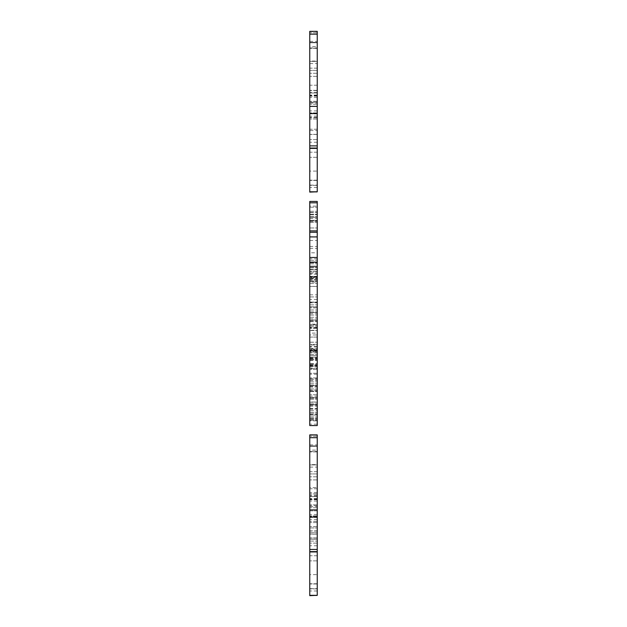 <?xml version="1.0" encoding="UTF-8"?>
<svg xmlns="http://www.w3.org/2000/svg" width="627" height="627" viewBox="0 0 627 627"><rect width="100%" height="100%" fill="white"/><g stroke="black" fill="none" stroke-linecap="round" stroke-linejoin="round"><path stroke-width="0.47" stroke-dasharray="3.13 2.35" d="M309.762 279.603L309.762 273.631L309.762 279.603L317.238 279.603L317.238 273.631L317.238 279.603M309.762 220.304L317.238 220.304L317.238 214.332L317.238 220.304L317.238 214.332L317.238 220.304L309.762 220.304L309.762 214.332L309.762 220.304M309.762 221.754L317.238 221.754L317.238 216.621L317.238 221.754L317.238 216.621L317.238 221.754L309.762 221.754L309.762 216.621L309.762 221.754M317.238 286.421L309.762 286.421L309.762 217.318L309.762 286.421L317.238 286.421L309.762 286.421L317.238 286.421L317.238 217.318L317.238 286.421M317.238 217.318L317.238 202.811L317.238 217.318L309.762 217.318L309.762 201.447L309.762 217.318L317.238 217.318M317.238 202.811L317.238 201.447L317.238 202.811L309.762 202.811L317.238 202.811M317.238 266.06L317.238 260.276L317.238 266.06L309.762 266.06L309.762 260.276L309.762 266.06L317.238 266.06M309.762 206.111L309.762 201.447L317.238 201.447L309.762 201.447L317.238 201.447L317.238 307.896L317.238 201.447L317.238 207.231L317.238 201.447L317.238 207.231L317.238 201.447L309.762 201.447L317.238 201.447L309.762 201.447L317.238 201.447L309.762 201.447L309.762 307.896L309.762 201.447L309.762 207.231L309.762 201.447L309.762 207.231L309.762 201.447L317.238 201.447L317.238 252.806L309.762 252.806L309.762 206.111L317.238 206.111M309.762 281.006L317.238 281.006L309.762 281.006M309.762 260.276L317.238 260.276L309.762 260.276M309.762 212.647L317.238 212.647L309.762 212.647M317.238 217.788L317.238 214.795L317.238 217.788M309.762 217.788L309.762 214.795L309.762 217.788M317.238 409.212L317.238 412.205L317.238 409.212M309.762 409.212L309.762 412.205L309.762 409.212M317.238 324.237L317.238 326.808L317.238 324.237M309.762 324.237L309.762 326.808L309.762 324.237M317.238 361.591L317.238 359.02L317.238 361.591M309.762 361.591L309.762 359.02L309.762 361.591M317.238 269.61L317.238 272.181L317.238 269.61M309.762 269.61L309.762 272.181L309.762 269.61M309.762 252.806L309.762 257.47L317.238 257.47L317.238 320.036L317.238 257.47L309.762 257.47L317.238 257.47L309.762 257.47L309.762 271.475L309.762 257.47L309.762 262.141L317.238 262.141L317.238 257.47L317.238 269.798L317.238 252.806M317.238 299.526L309.762 299.526L309.762 282.025L317.238 282.025M317.238 416.218L317.238 412.292L317.238 416.218M309.762 416.218L309.762 412.292L309.762 416.218M317.238 386.334L317.238 388.905L317.238 386.334M309.762 386.334L309.762 388.905L309.762 386.334M317.238 424.189L309.762 424.189L309.762 377.932L309.762 425.553L317.238 425.553L317.238 302.292L317.238 425.553L309.762 425.553L317.238 425.553L317.238 262.141L309.762 262.141L317.238 262.141M309.762 262.141L309.762 425.553L317.238 425.553L309.762 425.553L309.762 355.525L309.762 425.553L317.238 425.553L309.762 425.553L317.238 425.553L309.762 425.553L309.762 420.889L317.238 420.889M317.238 312.567L317.238 368.598L317.238 312.567L309.762 312.567L309.762 377.932L309.762 307.896L309.762 312.567L317.238 312.567M317.238 368.598L317.238 377.932L317.238 368.598L309.762 368.598L317.238 368.598M317.238 404.823L317.238 399.038L317.238 404.823L309.762 404.823L309.762 399.038L309.762 404.823L317.238 404.823M317.238 227.962L317.238 222.177L317.238 227.962L317.238 222.177L317.238 227.962L309.762 227.962L309.762 222.177L309.762 227.962L309.762 222.177L309.762 227.962L317.238 227.962M317.238 373.261L309.762 373.261L317.238 373.261M309.762 419.769L317.238 419.769L309.762 419.769M309.762 399.038L317.238 399.038L309.762 399.038M309.762 207.231L317.238 207.231L309.762 207.231M309.762 222.177L317.238 222.177L309.762 222.177M317.238 346.182L309.762 346.182L309.762 334.975L317.238 334.975L317.238 342.217L317.238 337.075L317.238 342.217L317.238 337.075L309.762 337.099L309.762 342.217L309.762 337.075L317.238 337.075L317.238 344.317L309.762 344.317L317.238 344.317L317.238 351.528L309.762 351.528L309.762 348.98L317.238 348.98M317.238 346.958L309.762 346.958L309.762 344.975L317.238 344.975M317.238 411.547L317.238 408.561L317.238 411.547M309.762 411.547L309.762 408.561L309.762 411.547M317.238 383.536L317.238 386.522L317.238 383.536M309.762 383.536L309.762 380.55L309.762 383.536M317.238 384.469L317.238 390.307L317.238 384.469M309.762 384.469L309.762 378.63L309.762 384.469M317.238 362.994L317.238 360.423L317.238 362.994M309.762 362.994L309.762 360.423L309.762 362.994M317.238 316.298L317.238 318.869L317.238 316.298M309.762 316.298L309.762 318.869L309.762 316.298M309.762 339.646L309.762 342.217L309.762 339.646M317.238 317.638L317.238 315.067L317.238 317.638M309.762 317.638L309.762 315.067L309.762 317.638M317.238 361.654L317.238 364.224L317.238 361.654M309.762 361.654L309.762 364.224L309.762 361.654M317.238 327.764L317.238 330.311L309.762 330.311L309.762 327.764L317.238 327.764L317.238 320.969L317.238 351.528M309.762 327.764L309.762 351.528M317.238 352.836L309.762 352.836L309.762 368.159L317.238 368.159M317.238 350.658L317.238 350.242L317.238 350.658L309.762 350.658L317.238 350.658M317.238 330.311L317.238 334.975L309.762 334.975L309.762 333.109L317.238 333.109M309.762 346.958L309.762 350.14L309.762 349.137L317.238 349.137M317.238 327.474L309.762 327.474L309.762 344.975M309.762 327.474L309.762 324.175L317.238 324.175M317.238 390.072L309.762 390.072L309.762 324.175M309.762 390.072L309.762 396.107L317.238 396.107M309.762 424.189L309.762 396.107M317.238 374.194L309.762 374.194L309.762 420.889M309.762 374.194L309.762 368.159M309.762 352.836L309.762 349.137M309.762 346.182L309.762 348.98M309.762 330.311L309.762 333.109M317.238 302.292L309.762 302.292L317.238 302.292M317.238 394.744L309.762 394.744L317.238 394.744M317.238 369.53L309.762 369.53L317.238 369.53M317.238 328.438L309.762 328.438L317.238 328.438M317.238 350.854L309.762 350.854L317.238 350.854L309.762 350.854L317.238 350.854L317.238 425.553L317.238 350.854M317.238 388.207L317.238 385.213L317.238 388.207M309.762 388.207L309.762 385.213L309.762 388.207M317.238 307.434L317.238 304.863L317.238 307.434M309.762 307.434L309.762 304.863L309.762 307.434M317.238 327.976L317.238 325.405L317.238 327.976M309.762 327.976L309.762 325.405L309.762 327.976M317.238 354.584L317.238 357.155L317.238 354.584M309.762 354.584L309.762 357.155L309.762 354.584M317.238 280.818L317.238 278.247L317.238 280.818M309.762 280.818L309.762 278.247L309.762 280.818M317.238 266.812L317.238 271.475L317.238 266.812L309.762 266.812L317.238 266.812M317.238 271.475L309.762 271.475L317.238 271.475M309.762 402.032L309.762 403.874L309.762 402.009L317.238 402.032L317.238 403.874L317.238 402.009L309.762 402.009M309.762 366.027L317.238 366.027L317.238 354.357L317.238 366.027L317.238 354.357L317.238 366.027L309.762 366.027L309.762 354.357L309.762 366.027M309.762 404.728L317.238 404.728L317.238 398.756L317.238 404.728L317.238 398.756L317.238 404.728L309.762 404.728L309.762 398.756L309.762 404.728M309.762 385.589L317.238 385.589L317.238 379.609L317.238 385.589L317.238 379.609L317.238 385.589L309.762 385.589L309.762 379.609L309.762 385.589M309.762 387.039L317.238 387.039L317.238 381.898L317.238 387.039L317.238 381.898L317.238 387.039L309.762 387.039L309.762 381.898L309.762 387.039M309.762 410.379L309.762 405.246L309.762 410.379L317.238 410.379L317.238 405.246L317.238 410.379M309.762 363.691L309.762 358.558L309.762 363.691L317.238 363.691L317.238 358.558L317.238 363.691M309.762 409.047L317.238 409.047L317.238 403.913L317.238 409.047L317.238 403.913L317.238 409.047L309.762 409.047L309.762 403.913L309.762 409.047M309.762 365.024L317.238 365.024L317.238 359.89L317.238 365.024L317.238 359.89L317.238 365.024L309.762 365.024L309.762 359.89L309.762 365.024M317.238 397.69L317.238 366.724L317.238 415.035L317.238 397.69L309.762 397.69L309.762 366.724L309.762 416.9L309.762 397.69L317.238 397.69M317.238 415.035L317.238 403.874L317.238 416.9L317.238 415.035L309.762 415.035L317.238 415.035M317.238 391.561L317.238 397.353L317.238 391.561L317.238 397.353L317.238 391.561L309.762 391.561L309.762 397.353L309.762 391.561L309.762 397.353L309.762 391.561L317.238 391.561M317.238 412.292L317.238 418.084L317.238 412.292L317.238 418.084L317.238 412.292L309.762 412.292L309.762 418.084L309.762 412.292L309.762 418.084L309.762 412.292L317.238 412.292M309.762 355.525L309.762 350.854L309.762 355.525L317.238 355.525L309.762 355.525M309.762 418.084L317.238 418.084L309.762 418.084M309.762 397.353L317.238 397.353L309.762 397.353M309.762 416.9L317.238 416.9L309.762 416.9M317.238 280.042L309.762 280.042L309.762 282.025M317.238 215.453L317.238 212.467L317.238 215.453M309.762 215.453L309.762 218.439L309.762 215.453M317.238 243.464L317.238 240.478L317.238 243.464M309.762 243.464L309.762 246.45L309.762 243.464M317.238 242.531L317.238 236.692L317.238 242.531M309.762 242.531L309.762 248.37L309.762 242.531M317.238 287.354L317.238 294.823L317.238 287.354M309.762 287.354L309.762 294.823L309.762 287.354M317.238 309.362L317.238 311.933L317.238 309.362M309.762 309.362L309.762 311.933L309.762 309.362M317.238 265.346L317.238 262.776L317.238 265.346M309.762 265.346L309.762 262.776L309.762 265.346M317.238 274.164L309.762 274.164L309.762 258.841L317.238 258.841M317.238 276.342L317.238 276.758L317.238 276.342L309.762 276.342L317.238 276.342M317.238 257.47L309.762 257.47L309.762 324.708L309.762 320.036L317.238 320.036L317.238 324.708L317.238 320.036L309.762 320.036L309.762 302.825L317.238 302.825M309.762 280.042L309.762 276.86L309.762 277.863L317.238 277.863M309.762 299.526L309.762 302.825M309.762 257.47L309.762 258.841M309.762 274.164L309.762 277.863M317.238 324.708L309.762 324.708L317.238 324.708M317.238 232.256L309.762 232.256M317.238 534.11L317.238 545.78L317.238 534.11L309.762 534.11L309.762 545.78L309.762 534.11M317.238 517.447L309.762 517.447L309.762 522.581L309.762 517.447L309.762 522.581L309.762 517.447L317.238 517.447L317.238 522.581L317.238 517.447M317.238 537.99L309.762 537.99L309.762 543.123L309.762 537.99L309.762 543.123L309.762 537.99L317.238 537.99L317.238 543.123L317.238 537.99M317.238 487.516L317.238 492.461L317.238 487.516L309.762 487.516L309.762 492.461L309.762 487.516M317.238 510.856L309.762 510.856L309.762 515.809L309.762 510.856L309.762 515.809L309.762 510.856L317.238 510.856L317.238 515.809L317.238 510.856M317.238 534.204L317.238 539.149L317.238 534.204L309.762 534.204L309.762 539.149L309.762 534.204M317.238 488.754L309.762 488.754L309.762 493.888L309.762 488.754L309.762 493.888L309.762 488.754L317.238 488.754L317.238 493.888L317.238 488.754M317.238 532.778L309.762 532.778L309.762 537.911L309.762 532.778L309.762 537.911L309.762 532.778L317.238 532.778L317.238 537.911L317.238 532.778M317.238 445.915L309.762 445.915L309.762 451.887L309.762 445.915L309.762 451.887L309.762 445.915L309.762 451.887L309.762 445.915L309.762 451.887L309.762 445.915L317.238 445.915L317.238 451.887L317.238 445.915L317.238 451.887L317.238 445.915L309.762 445.915L317.238 445.915L317.238 451.887L317.238 445.915M317.238 473.926L309.762 473.926L309.762 479.906L309.762 473.926L309.762 479.906L309.762 473.926L309.762 479.906L309.762 473.926L309.762 479.906L309.762 473.926L317.238 473.926L317.238 479.906L317.238 473.926L317.238 479.906L317.238 473.926L309.762 473.926L317.238 473.926L317.238 479.906L317.238 473.926M317.238 471.692L309.762 471.692L309.762 476.826L309.762 471.692L309.762 476.826L309.762 471.692L317.238 471.692L317.238 476.826L317.238 471.692M317.238 499.703L309.762 499.703L309.762 504.837L309.762 499.703L309.762 504.837L309.762 499.703L317.238 499.703L317.238 504.837L317.238 499.703M317.238 555.734L309.762 555.734L309.762 560.867L309.762 555.734L309.762 560.867L309.762 555.734L317.238 555.734L317.238 560.867L317.238 555.734M317.238 583.745L309.762 583.745L309.762 588.878L309.762 583.745L309.762 588.878L309.762 583.745L317.238 583.745L317.238 588.878L317.238 583.745M309.762 530.889L309.762 539.228L309.762 530.873L317.238 530.889L317.238 532.738L317.238 530.873L309.762 530.873M309.762 435.209L317.238 435.209L317.238 436.298L317.238 434.895L309.762 434.895L309.762 464.921L317.238 464.921L309.762 464.921L309.762 588.643L317.238 588.643L317.238 574.638L309.762 574.638M317.238 590.979L309.762 590.979L309.762 595.65L317.238 595.65L317.238 588.643M309.762 444.888L317.238 444.888L317.238 446.283L309.762 446.283L309.762 434.895L309.762 451.518L317.238 451.518L317.238 450.115L309.762 450.115M309.762 590.979L309.762 588.643M309.762 446.283L309.762 451.518L317.238 451.518L317.238 446.283L309.762 446.283M309.762 496.568C309.762 493.402 309.762 493.402 309.762 496.568C309.762 493.402 309.762 493.402 309.762 496.568C309.762 499.743 309.762 499.743 309.762 496.568C309.762 499.743 309.762 499.743 309.762 496.568L309.762 521.374L309.762 494.115L309.762 496.576L317.238 496.576C317.238 499.743 317.238 499.743 317.238 496.568C317.238 499.743 317.238 499.743 317.238 496.568C317.238 493.402 317.238 493.402 317.238 496.568C317.238 493.402 317.238 493.402 317.238 496.568L317.238 507.768L317.238 494.115L317.238 496.576L309.762 496.568L317.238 496.568M309.762 539.228L309.762 527.95L309.762 541.093L309.762 539.228L317.238 539.228L317.238 532.738L317.238 541.093L317.238 495.589L317.238 541.093L317.238 539.228L309.762 539.228M309.762 527.95L309.762 495.589L309.762 527.95L317.238 527.95L309.762 527.95M317.238 444.888L317.238 450.115M309.762 506.624L317.238 506.624L317.238 574.638M317.238 506.624L317.238 464.599L309.762 464.599M317.238 435.209L317.238 464.599M317.238 521.374L317.238 507.768L317.238 521.374L309.762 521.374L317.238 521.374M309.762 434.895L317.238 434.895L309.762 434.895M309.762 551.619L317.238 551.619M317.238 583.98L309.762 583.98L317.238 583.98M317.238 519.634L309.762 519.634M317.238 516.46L309.762 516.46L317.238 516.46M317.238 509.798L309.762 509.798M317.238 505.691L309.762 505.691M317.238 499.029L309.762 499.029M317.238 494.115L309.762 494.115M317.238 495.855L309.762 495.855M317.238 507.768L309.762 507.768L317.238 507.768M309.762 541.093L317.238 541.093L309.762 541.093M317.238 130.565L317.238 142.235L317.238 130.565L309.762 130.565L309.762 142.235L309.762 130.565M317.238 113.902L309.762 113.902L309.762 119.036L309.762 113.902L309.762 119.036L309.762 113.902L317.238 113.902L317.238 119.036L317.238 113.902M317.238 134.444L309.762 134.444L309.762 139.578L309.762 134.444L309.762 139.578L309.762 134.444L317.238 134.444L317.238 139.578L317.238 134.444M317.238 85.209L309.762 85.209L309.762 90.351L309.762 85.209L309.762 90.351L309.762 85.209L317.238 85.209L317.238 90.351L317.238 85.209M317.238 129.233L309.762 129.233L309.762 134.366L309.762 129.233L309.762 134.366L309.762 129.233L317.238 129.233L317.238 134.366L317.238 129.233M317.238 102.319L317.238 117.257L317.238 102.319L309.762 102.319L309.762 117.257L309.762 102.319M317.238 42.37L309.762 42.37L309.762 48.342L309.762 42.37L309.762 48.342L309.762 42.37L309.762 48.342L309.762 42.37L309.762 48.342L309.762 42.37L317.238 42.37L317.238 48.342L317.238 42.37L317.238 48.342L317.238 42.37L309.762 42.37L317.238 42.37L317.238 48.342L317.238 42.37M317.238 70.381L309.762 70.381L309.762 76.361L309.762 70.381L309.762 76.361L309.762 70.381L309.762 76.361L309.762 70.381L309.762 76.361L309.762 70.381L317.238 70.381L317.238 76.361L317.238 70.381L317.238 76.361L317.238 70.381L309.762 70.381L317.238 70.381L317.238 76.361L317.238 70.381M317.238 68.147L309.762 68.147L309.762 73.281L309.762 68.147L309.762 73.281L309.762 68.147L317.238 68.147L317.238 73.281L317.238 68.147M317.238 96.158L309.762 96.158L309.762 101.292L309.762 96.158L309.762 101.292L309.762 96.158L317.238 96.158L317.238 101.292L317.238 96.158M317.238 152.189L309.762 152.189L309.762 157.322L309.762 152.189L309.762 157.322L309.762 152.189L317.238 152.189L317.238 157.322L317.238 152.189M317.238 180.2L309.762 180.2L309.762 185.333L309.762 180.2L309.762 185.333L309.762 180.2L317.238 180.2L317.238 185.333L317.238 180.2M309.762 31.671L317.238 31.671L317.238 32.753L317.238 31.35L309.762 31.35L309.762 61.375L317.238 61.375L309.762 61.375L309.762 185.106L317.238 185.106L317.238 171.093L309.762 171.093M317.238 187.434L309.762 187.434L309.762 192.105L317.238 192.105L317.238 185.106M309.762 41.343L317.238 41.343L317.238 42.746L309.762 42.746L309.762 31.35L309.762 47.973L317.238 47.973L317.238 46.57L309.762 46.57M309.762 187.434L309.762 185.106M309.762 42.746L309.762 47.973L317.238 47.973L317.238 42.746L309.762 42.746M309.762 93.031C309.762 89.857 309.762 89.857 309.762 93.031C309.762 89.857 309.762 89.857 309.762 93.031C309.762 96.197 309.762 96.197 309.762 93.031C309.762 96.197 309.762 96.197 309.762 93.031L309.762 117.829L309.762 90.57L309.762 93.031L317.238 93.031C317.238 96.197 317.238 96.197 317.238 93.031C317.238 96.197 317.238 96.197 317.238 93.031C317.238 89.857 317.238 89.857 317.238 93.031C317.238 89.857 317.238 89.857 317.238 93.031L317.238 104.223L317.238 90.57L317.238 93.031L309.762 93.031L317.238 93.031M317.238 41.343L317.238 46.57M309.762 103.079L317.238 103.079L317.238 171.093M317.238 103.079L317.238 61.054L309.762 61.054M317.238 31.671L317.238 61.054M317.238 117.829L317.238 104.223L317.238 117.829L309.762 117.829L317.238 117.829M309.762 31.35L317.238 31.35L309.762 31.35M309.762 148.074L317.238 148.074M317.238 180.435L309.762 180.435L317.238 180.435M317.238 116.097L309.762 116.097M317.238 112.915L309.762 112.915L317.238 112.915M317.238 106.261L309.762 106.261M317.238 102.146L309.762 102.146M317.238 95.492L309.762 95.484M317.238 90.57L309.762 90.57M317.238 92.31L309.762 92.31M317.238 104.223L309.762 104.223L317.238 104.223M309.762 281.75L317.238 281.75L309.762 281.75M309.762 211.283L317.238 211.283L309.762 211.283M317.238 307.896L309.762 307.896L317.238 307.896M317.238 377.932L309.762 377.932L317.238 377.932M309.762 317.238L317.238 317.238L309.762 317.238M309.762 342.193L317.238 342.193M317.238 306.964L309.762 306.964L317.238 306.964M317.238 357.124L309.762 357.124L317.238 357.124M317.238 349.733L309.762 349.733L317.238 349.733M309.762 403.874L317.238 403.874L309.762 403.874M309.762 399.085L317.238 399.085L309.762 399.085M317.238 269.876L309.762 269.876L317.238 269.876M317.238 277.267L309.762 277.267L317.238 277.267M317.238 526.555L309.762 526.555L317.238 526.555M317.238 499.468L309.762 499.468M309.762 467.107L317.238 467.107M317.238 514.453L309.762 514.453M317.238 501.028L309.762 501.028M317.238 498.606L309.762 498.606M317.238 516.883L309.762 516.883M317.238 436.298L309.762 436.298L317.238 436.298M309.762 532.738L317.238 532.738L309.762 532.738M317.238 95.931L309.762 95.931M309.762 63.562L317.238 63.562M317.238 110.916L309.762 110.916M317.238 97.491L309.762 97.491M317.238 95.061L309.762 95.061M317.238 113.338L309.762 113.338M317.238 32.753L309.762 32.753L317.238 32.753M309.762 273.631L317.238 273.631M309.762 214.332L317.238 214.332L309.762 214.332M309.762 216.621L317.238 216.621L309.762 216.621M309.762 220.775L317.238 220.775L309.762 220.775M309.762 214.795L317.238 214.795L309.762 214.795M309.762 412.205L317.238 412.205M309.762 406.225L317.238 406.225M309.762 326.808L317.238 326.808L309.762 326.808M309.762 321.675L317.238 321.675L309.762 321.675M309.762 364.162L317.238 364.162L309.762 364.162M309.762 359.02L317.238 359.02L309.762 359.02M309.762 272.181L317.238 272.181L309.762 272.181M309.762 267.047L317.238 267.047L309.762 267.047M309.762 302.057L317.238 302.057L309.762 302.057M309.762 296.924L317.238 296.924L309.762 296.924M309.762 418.789L317.238 418.789L309.762 418.789M309.762 413.648L317.238 413.648L309.762 413.648M309.762 388.905L317.238 388.905L309.762 388.905M309.762 383.771L317.238 383.771L309.762 383.771M309.762 414.533L317.238 414.533M309.762 408.561L317.238 408.561M309.762 386.522L317.238 386.522M309.762 380.55L317.238 380.55M309.762 390.307L317.238 390.307M309.762 378.63L317.238 378.63M309.762 342.217L317.238 342.217L309.762 342.217M309.762 365.557L317.238 365.557M309.762 360.423L317.238 360.423M309.762 318.869L317.238 318.869M309.762 313.735L317.238 313.735M309.762 337.075L317.238 337.075M309.762 320.201L317.238 320.201L309.762 320.201M309.762 315.067L317.238 315.067L309.762 315.067M309.762 364.224L317.238 364.224L309.762 364.224M309.762 359.091L317.238 359.091L309.762 359.091M309.762 358.323L317.238 358.323M309.762 320.969L317.238 320.969M317.238 350.14L309.762 350.14M309.762 357.539L317.238 357.539M309.762 350.242L317.238 350.242M309.762 348.369L317.238 348.369M309.762 391.193L317.238 391.193L309.762 391.193M309.762 385.213L317.238 385.213L309.762 385.213M309.762 269.798L317.238 269.798L309.762 269.798M309.762 263.826L317.238 263.826L309.762 263.826M309.762 420.137L317.238 420.137L309.762 420.137M309.762 309.997L317.238 309.997L309.762 309.997M309.762 304.863L317.238 304.863L309.762 304.863M309.762 330.539L317.238 330.539L309.762 330.539M309.762 325.405L317.238 325.405L309.762 325.405M309.762 357.155L317.238 357.155L309.762 357.155M309.762 352.021L317.238 352.021L309.762 352.021M309.762 283.388L317.238 283.388L309.762 283.388M309.762 278.247L317.238 278.247L309.762 278.247M309.762 354.357L317.238 354.357L309.762 354.357M309.762 398.756L317.238 398.756L309.762 398.756M309.762 379.609L317.238 379.609L309.762 379.609M309.762 381.898L317.238 381.898L309.762 381.898M309.762 405.246L317.238 405.246M309.762 358.558L317.238 358.558M309.762 403.913L317.238 403.913L309.762 403.913M309.762 359.89L317.238 359.89L309.762 359.89M309.762 366.724L317.238 366.724M309.762 402.213L317.238 402.213M309.762 218.439L317.238 218.439M309.762 212.467L317.238 212.467M309.762 246.45L317.238 246.45M309.762 240.478L317.238 240.478M309.762 248.37L317.238 248.37M309.762 236.692L317.238 236.692M309.762 294.823L317.238 294.823M309.762 279.885L317.238 279.885M309.762 311.933L317.238 311.933L309.762 311.933M309.762 306.799L317.238 306.799L309.762 306.799M309.762 267.909L317.238 267.909L309.762 267.909M309.762 262.776L317.238 262.776L309.762 262.776M317.238 276.86L309.762 276.86M309.762 269.461L317.238 269.461M309.762 276.758L317.238 276.758M309.762 278.631L317.238 278.631M317.238 545.78L309.762 545.78M317.238 522.581L309.762 522.581L317.238 522.581M317.238 543.123L309.762 543.123L317.238 543.123M317.238 492.461L309.762 492.461M317.238 515.809L309.762 515.809L317.238 515.809M317.238 539.149L309.762 539.149M317.238 493.888L309.762 493.888L317.238 493.888M317.238 537.911L309.762 537.911L317.238 537.911M317.238 451.887L309.762 451.887L317.238 451.887M317.238 479.906L309.762 479.906L317.238 479.906M317.238 476.826L309.762 476.826L317.238 476.826M317.238 504.837L309.762 504.837L317.238 504.837M317.238 560.867L309.762 560.867L317.238 560.867M317.238 588.878L309.762 588.878L317.238 588.878M317.238 531.077L309.762 531.077M317.238 495.589L309.762 495.589M317.238 142.235L309.762 142.235M317.238 119.036L309.762 119.036L317.238 119.036M317.238 139.578L309.762 139.578L317.238 139.578M317.238 90.351L309.762 90.351L317.238 90.351M317.238 134.366L309.762 134.366L317.238 134.366M317.238 117.257L309.762 117.257M317.238 48.342L309.762 48.342L317.238 48.342M317.238 76.361L309.762 76.361L317.238 76.361M317.238 73.281L309.762 73.281L317.238 73.281M317.238 101.292L309.762 101.292L317.238 101.292M317.238 157.322L309.762 157.322L317.238 157.322M317.238 185.333L309.762 185.333L317.238 185.333"/><path stroke-width="0.94" d="M309.762 257.47L317.238 257.47L317.238 425.553L309.762 425.553L309.762 230.893L317.238 230.893L317.238 257.47M317.238 202.811L309.762 202.811L309.762 201.447L317.238 201.447L317.238 230.893M309.762 202.811L309.762 230.893M309.762 232.256L317.238 232.256M309.762 434.895L317.238 434.895L317.238 437.693L309.762 437.693L309.762 434.895M309.762 595.329L317.238 595.329L309.762 595.65L309.762 437.693M309.762 509.916L317.238 509.916L317.238 437.693M317.238 509.916L317.238 551.932L309.762 551.932M317.238 595.329L317.238 551.932M317.238 551.619L309.762 551.619M309.762 31.35L317.238 31.35L317.238 34.148L309.762 34.148L309.762 31.35M309.762 191.791L317.238 191.791L309.762 192.105L309.762 34.148M309.762 106.371L317.238 106.371L317.238 34.148M317.238 106.371L317.238 148.395L309.762 148.395M317.238 191.791L317.238 148.395M317.238 148.074L309.762 148.074M317.238 262.141L309.762 262.141M317.238 236.928L309.762 236.928M317.238 517.063L309.762 517.063M309.762 549.432L317.238 549.432M317.238 113.518L309.762 113.518M309.762 145.887L317.238 145.887"/></g></svg>
